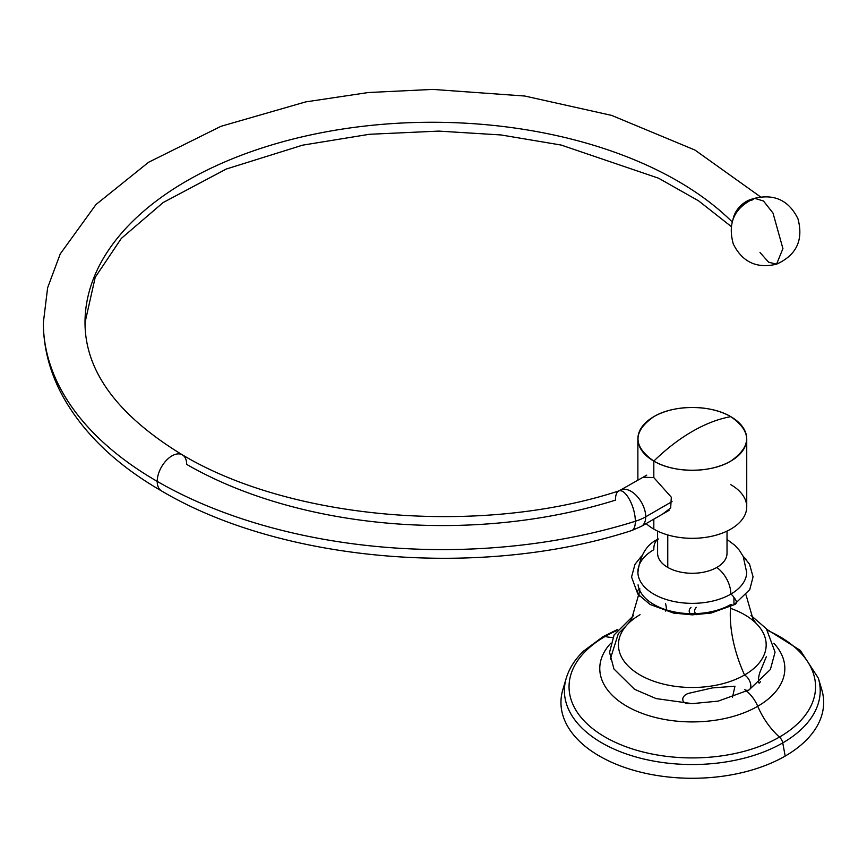<?xml version="1.0" encoding="UTF-8"?>
<svg xmlns="http://www.w3.org/2000/svg" width="867" height="867" viewBox="0 0 867 867"><rect width="100%" height="100%" fill="white"/><g stroke="black" fill="none" stroke-linecap="round" stroke-linejoin="round"><path stroke-width="1.3" d="M819.673 683.89A131.351 75.83 180 0 1 785.188 756.067A131.351 75.83 180 0 1 627.47 768.39A131.351 75.83 180 0 1 564.948 683.89M782.749 742.9A127.904 73.847 0 0 0 818.361 678.178A127.904 73.847 180 0 1 782.749 742.9A6.557 3.782 -120 0 0 779.455 737.08A123.255 71.159 0 0 0 767.663 630.461A123.255 71.159 0 0 1 779.455 737.08A53.429 30.844 60 0 1 757.736 706.269A53.429 30.844 -120 0 0 779.455 737.08A6.557 3.782 60 0 1 782.749 742.9A127.904 73.847 180 0 1 633.495 756.262A127.904 73.847 180 0 1 566.249 678.178A127.904 73.847 0 0 0 633.495 756.262A127.904 73.847 0 0 0 782.749 742.9L785.188 756.067L782.749 742.9M766.851 629.366L800.306 650.38L818.361 678.178L821.764 689.601A131.351 75.83 180 0 1 785.188 756.067A131.351 75.83 180 0 1 631.913 769.788A131.351 75.83 180 0 1 562.856 689.601L566.249 678.178C569.272 668.284 575.07 659.223 583.654 651.009L603.096 636.638A6.557 3.782 60 0 1 605.155 636.443A6.557 3.782 -120 0 0 603.096 636.638L617.759 629.366M616.946 630.461A123.255 71.159 0 0 0 605.155 636.443A53.429 30.844 -120 0 0 612.871 637.386A53.429 30.844 60 0 1 605.155 636.443A123.255 71.159 0 0 0 605.155 737.08A123.255 71.159 0 0 0 779.455 737.08A123.255 71.159 0 0 1 605.155 737.08A123.255 71.159 0 0 1 605.155 636.443A123.255 71.159 0 0 1 616.946 630.461M773.895 643.292L774.415 643.867A92.531 53.418 180 0 1 757.736 706.269A24.655 14.24 -120 0 0 746.725 691.205A24.655 14.24 60 0 1 757.736 706.269A92.531 53.418 180 0 1 637.624 711.59A92.531 53.418 180 0 1 610.195 643.867A92.531 53.418 180 0 1 610.715 643.292L610.726 643.292M774.415 643.867A92.531 53.418 180 0 1 757.736 706.269A92.531 53.418 180 0 1 637.624 711.59A92.531 53.418 180 0 1 610.195 643.867M696.277 613.608A54.426 31.429 180 0 0 730.794 604.483A6.329 3.652 -120 0 0 733.937 604.808C737.253 603.822 737.253 601.362 733.937 597.45A6.329 3.652 -120 0 0 730.794 594.144A22.217 12.832 -120 0 0 716.76 567.462A22.217 12.832 60 0 1 730.794 594.144A6.329 3.652 60 0 1 733.937 597.45L733.937 604.808L733.937 597.45C737.253 601.362 737.253 603.822 733.937 604.808M657.598 539.534A22.217 12.832 -120 0 0 653.816 549.711A54.426 31.429 0 0 0 653.816 594.144A54.426 31.429 0 0 0 730.794 594.144A54.426 31.429 180 0 1 672.012 601.08A54.426 31.429 180 0 1 637.895 572.588C639.933 555.313 646.771 544.108 658.411 538.992M727.023 539.469L734.739 545.235L739.345 550.252L743.225 556.462L746.725 572.588A54.426 31.429 180 0 1 730.794 594.144M744.536 689.514A8.887 5.126 -120 0 0 748.98 689.959A8.887 5.126 -120 0 0 750.345 682.838A8.887 5.126 -120 0 0 744.536 675.003A73.868 42.646 0 0 0 730.469 608.331M640.074 614.692A73.868 42.646 0 0 0 640.074 675.003A73.868 42.646 0 0 0 744.536 675.003A111.084 64.136 60 0 1 730.599 606.607A111.084 64.136 -120 0 0 744.536 675.003A73.868 42.646 0 0 0 756.425 623.666L753.033 619.19L746.043 594.979M638.567 594.979L631.588 619.19L628.196 623.666A73.868 42.646 0 0 0 647.454 678.731A73.868 42.646 0 0 0 744.536 675.003A8.887 5.126 60 0 1 750.345 682.838A8.887 5.126 60 0 1 748.98 689.959L770.373 669.508L775.065 652.157L766.395 628.781L750.974 615.44M694.868 613.652A54.426 31.429 180 0 1 690.999 613.684M689.449 613.652A54.426 31.429 180 0 1 666.333 609.88M665.585 609.642A54.426 31.429 180 0 1 639.857 590.655M639.207 589.159A54.426 31.429 180 0 1 638.058 584.846M760.413 681.592C757.866 686.751 757.78 677.225 760.348 671.253L766.276 656.796M626.082 625.963L618.334 633.625L610.292 659.104M693.86 703.625L690.002 703.527C680.4 704.676 680.302 694.89 689.948 693.036L712.403 687.91L734.945 686.22L732.496 697.317M746.064 559.226L744.764 557.98M639.857 596.214C636.573 592.887 636.573 590.438 639.857 588.845C638.784 593.429 638.784 595.878 639.857 596.214M665.585 603.703C666.658 608.276 666.658 610.736 665.585 611.062M690.999 614.757C688.604 612.102 688.604 609.642 690.999 607.399M696.277 614.692C694.099 612.145 694.099 609.696 696.277 607.323M653.816 461.092C666.289 448.943 679.121 439.06 692.31 431.441C705.489 423.833 718.32 418.902 730.794 416.659C751.895 431.473 751.895 446.277 730.794 461.092C710.756 473.274 673.854 473.274 653.816 461.092A54.426 31.429 0 0 0 713.14 467.909A54.426 31.429 0 0 0 746.736 438.875A54.426 31.429 0 0 0 730.794 416.659C718.32 418.902 705.489 423.833 692.31 431.441C679.121 439.06 666.289 448.943 653.816 461.092C632.726 446.277 632.726 431.473 653.816 416.659C673.854 404.477 710.756 404.477 730.794 416.659A54.426 31.429 0 0 0 671.481 409.842A54.426 31.429 0 0 0 637.874 438.875A54.426 31.429 0 0 0 653.816 461.092L653.816 477.598L653.816 461.092M662.507 514.142L670.668 507.997L671.318 497.225L653.816 477.598L643.108 477.24M746.736 438.875L746.736 506.902A54.426 31.429 180 0 1 713.14 535.925A54.426 31.429 180 0 1 653.816 529.119L653.816 519.16L653.816 529.119A54.426 31.429 0 0 0 730.794 529.119A54.426 31.429 0 0 0 730.794 484.675M646.175 523.57A54.426 31.429 0 0 0 653.816 529.119A54.426 31.429 180 0 1 646.175 523.57M727.023 531.103L727.023 553.244A34.713 20.039 180 0 1 705.586 571.754A34.713 20.039 180 0 1 667.763 567.419L667.763 534.95L667.763 567.419A34.713 20.039 180 0 1 657.598 553.244L657.598 531.103M669.021 510.381L641.417 526.312A20.83 12.03 -120 0 0 645.731 516.786L672.077 501.57L645.731 516.786A20.83 12.03 -120 0 0 636.638 495.826A20.83 12.03 -120 0 0 620.588 490.245A20.83 12.03 60 0 1 636.638 495.826A20.83 12.03 60 0 1 645.731 516.786A45.322 26.162 180 0 1 635.348 521.262A20.83 8.128 -107.4 0 0 629.691 499.923A20.83 8.128 -107.4 0 0 619.146 490.83A20.83 8.128 -107.4 0 0 615.44 500.14A361.756 208.86 180 0 1 186.676 464.387A20.83 12.03 120 0 0 182.363 454.85A20.83 12.03 120 0 0 166.312 460.431A20.83 12.03 120 0 0 157.22 481.391A403.415 232.909 0 0 0 635.348 521.262A45.322 26.162 0 0 0 645.731 516.786A20.83 12.03 60 0 1 641.417 526.312L631.642 530.571A20.83 8.128 -107.4 0 0 635.348 521.262A20.83 8.128 72.6 0 1 631.642 530.571C482.03 579.102 282.512 562.672 161.533 490.928A20.83 12.03 -60 0 1 157.22 481.391A20.83 12.03 -60 0 1 166.312 460.431A20.83 12.03 -60 0 1 182.363 454.85C117.522 415.304 85.074 371.249 85.009 322.676A347.125 200.407 180 0 1 341.706 129.183A347.125 200.407 180 0 1 732.149 221.876A347.125 200.407 0 0 0 341.706 129.183A347.125 200.407 0 0 0 85.009 322.676L95.218 277.299L121.326 238.414L163.18 202.52L226.298 169.022L302.616 145.168L369.407 134.287L438.702 131.101L501.072 134.959L561.187 145.06L658.552 178.201L698.542 200.819L731.184 226.471M646.76 475.138L619.146 490.83A20.83 8.128 72.6 0 1 629.691 499.923A20.83 8.128 72.6 0 1 635.348 521.262A403.415 232.909 180 0 1 157.22 481.391A388.774 224.455 180 0 1 43.35 322.676A388.774 224.455 0 0 0 157.22 481.391A20.83 12.03 120 0 0 161.533 490.928C115.43 464.333 82.148 432.102 61.687 394.225C49.56 371.217 43.448 347.374 43.35 322.676L47.631 287.736L60.246 253.923L95.955 204.558L148.571 162.27L220.966 126.311L305.618 101.916L368.269 92.531L432.687 89.409L524.806 96.031L611.647 115.398L694.933 150.045L760.543 196.896M753.26 198.781A20.83 14.728 135 0 0 733.114 218.939A20.83 14.728 -45 0 1 753.26 198.781M782.923 248.601L776.55 264.175L782.923 248.601L773.006 213.076L763.48 201.014L754.593 198.315L763.48 201.014L773.006 213.076L782.923 248.601M759.98 252.492L768.65 262.213L776.55 264.175C756.848 268.868 742.434 262.148 733.298 244.039C727.402 222.667 734.501 207.419 754.593 198.315L751.722 200.31M733.981 604.787L749.76 589.603L753.065 576.902L749.554 564.211L742.997 556.018M733.937 604.819L711.092 613.056L692.224 614.855L673.572 613.067L650.109 604.483L637.841 594.101L631.544 577.01L634.991 564.33L641.613 556.018M633.636 615.44L614.085 634.969L609.555 652.342L613.955 668.988L634.557 689.319L656.113 698.585L692.159 703.636L718.266 701.11L748.98 689.959M637.874 480.264L637.874 438.875M619.146 490.83C480.892 536.185 291.399 520.146 182.363 454.85M776.55 264.175C796.502 255.158 803.644 240.018 797.954 218.766C788.905 200.429 774.448 193.612 754.593 198.315"/></g></svg>

